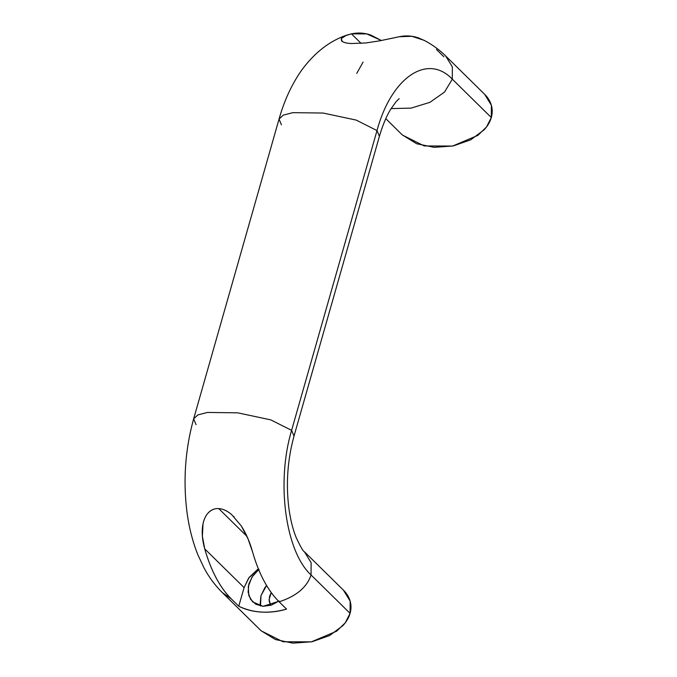 <?xml version="1.0" encoding="UTF-8"?>
<svg xmlns="http://www.w3.org/2000/svg" width="677" height="677" viewBox="0 0 677 677"><rect width="100%" height="100%" fill="white"/><g stroke="black" fill="none" stroke-linecap="round" stroke-linejoin="round"><path stroke-width="1.02" d="M385.78 118.661L402.46 135.07L424.208 145.944L452.583 146.054L477.869 135.383L486.484 127.005L491.316 117.544L452.304 79.167L444.501 92.089L429.929 102.329L411.049 108.125L391.078 108.582L411.049 108.125L429.929 102.329L444.501 92.089L452.304 79.167L452.354 66.862L445.593 55.903C439.5 49.844 432.332 44.64 424.073 40.298L411.828 36.287L399.227 36.727L379.628 40.848L365.995 42.947L351.211 43.54C347.089 43.294 344.128 42.626 342.325 41.525L341.614 40.975L341.242 38.555L344.881 35.873L351.439 33.85L361.154 43.404L351.439 33.85L366.748 33.909L381.388 40.518M270.673 605.356L269.074 599.568L271.249 592.587L269.573 596.361L269.133 601.049L270.673 605.356M260.171 604.019L260.933 595.845L264.775 587.848L266.586 585.512L261.026 595.54L260.493 605.983M259.037 569.374L252.699 575.966L248.857 583.963L248.095 592.147L250.524 599.263L255.771 604.239L263.048 606.321L252.639 601.887L248.806 595.565L248.273 586.544L252.005 577.007L258.682 569.645M261.043 630.693L275.421 639.562L292.997 643.15L311.987 641.762L329.504 635.61L342.884 625.641C346.446 621.782 348.85 617.686 350.085 613.354L311.065 574.976C306.96 587.289 296.314 596.225 279.127 601.802L286.557 609.114C278.23 611.602 269.844 612.592 261.398 612.084C252.961 611.576 245.421 609.63 238.769 606.237L231.339 598.933L222.208 592.493L231.339 598.933C219.907 587.518 211.038 570.829 204.733 548.878C202.093 539.459 201.518 531.098 203.024 523.795C203.946 519.386 205.588 515.832 207.966 513.149C210.885 509.874 214.474 508.351 218.73 508.596L246.919 536.319L218.73 508.596C222.851 508.842 227.142 510.822 231.619 514.545L241.35 526.029L248.027 538.858L252.513 551.747C258.817 573.707 267.686 590.386 279.127 601.802C296.314 596.225 306.96 587.289 311.065 574.976L350.085 613.354L350.136 601.049L343.374 590.09L304.362 551.713L311.115 562.672L311.065 574.976L311.115 562.672L304.362 551.713C303.288 551.535 300.563 546.821 296.179 537.572C292.853 529.397 290.399 519.496 288.817 507.852C285.863 483.353 287.598 459.446 294.013 436.115L291.609 430.369L294.013 436.115L379.408 136.322L377.004 130.576L291.609 430.369C276.038 482.1 285.372 551.416 311.065 574.976C285.372 551.416 276.038 482.1 291.609 430.369L270.758 419.867L237.695 412.835L207.441 412.445L197.845 414.925L193.639 418.877L197.845 414.925L207.441 412.445L237.695 412.835L270.758 419.867L291.609 430.369L377.004 130.576L379.408 136.322C382.598 125.423 386.305 116.461 390.544 109.454L396.214 101.525L399.176 98.673M483.903 93.604C487.508 96.938 489.953 100.678 491.24 104.825C492.526 108.972 492.551 113.211 491.316 117.544L491.367 105.24L484.614 94.281L445.593 55.903L452.354 66.862L452.304 79.167C427.365 52.924 391.281 77.567 377.004 130.576C391.281 77.567 427.365 52.924 452.304 79.167L491.316 117.544C490.08 121.877 487.685 125.973 484.123 129.832L470.743 139.809L453.226 145.953L434.228 147.341L416.651 143.752L402.273 134.884M356.737 73.421L363.084 62.089M443.892 56.783L436.462 49.472L443.892 56.783M365.995 42.947L351.211 43.54C346.962 43.277 344.001 42.609 342.325 41.525L341.242 38.555L346.472 35.229L351.439 33.85C357.981 32.471 364.395 32.868 370.708 35.026L381.396 40.51M281.437 124.83L279.042 119.084L283.24 115.132L292.836 112.661L323.09 113.042L356.153 120.074L377.004 130.576L356.153 120.074L323.09 113.042L292.836 112.661L283.24 115.132L279.042 119.084L193.639 418.877C185.27 449.13 183.018 479.993 186.894 511.473C188.917 527.087 192.564 541.515 197.853 554.751L204.065 568.011C208.863 577.032 214.905 585.19 222.208 592.493L261.229 630.871L282.978 641.754L311.344 641.864L336.63 631.192L345.245 622.815L350.085 613.354C351.321 609.021 351.295 604.781 350.009 600.634C348.723 596.488 346.277 592.747 342.672 589.413M238.769 606.237L244.084 587.585L248.628 578.133L258.326 568.79L249.136 577.422L244.084 587.585L204.733 548.878L202.389 536.184L203.024 523.795C204.073 519.141 205.723 515.595 207.966 513.149C211.021 509.866 214.609 508.342 218.73 508.596C222.987 508.867 227.277 510.847 231.619 514.545L241.35 526.029C246.216 533.73 249.931 542.302 252.513 551.747C255.576 562.545 259.35 572.183 263.852 580.646C268.397 589.202 273.483 596.259 279.127 601.802L286.557 609.114C268.964 613.997 253.037 613.032 238.769 606.237L244.084 587.585L204.733 548.878C207.805 559.727 211.605 569.399 216.132 577.896C220.66 586.4 225.729 593.407 231.339 598.933L238.769 606.237M278.645 601.328L263.048 606.321L271.249 605.17L279.11 600.99M196.042 424.623L193.639 418.877M399.227 36.727C405.794 35.339 412.242 35.746 418.581 37.937L424.978 40.781M395.419 37.548L379.365 40.899M234.191 516.932L233.76 516.509M346.472 35.229C329.648 40.958 314.78 52.501 301.883 69.875C291.931 83.948 284.315 100.348 279.042 119.084"/></g></svg>
